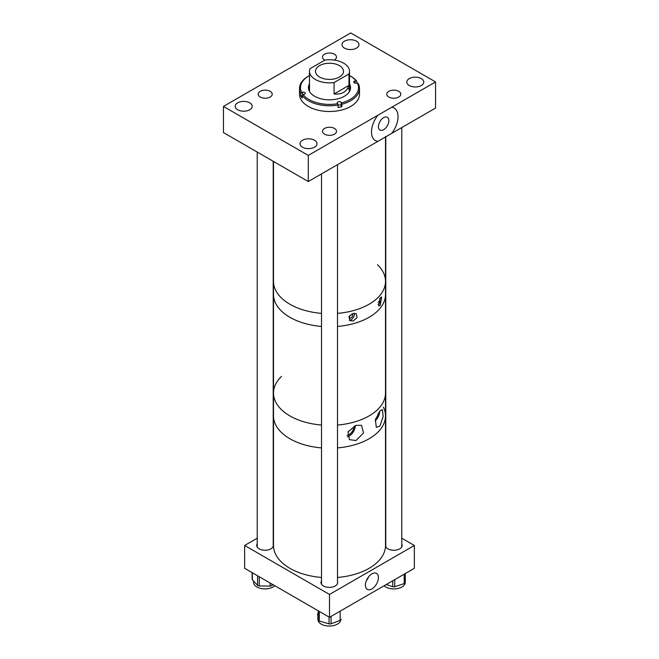 <?xml version="1.0" encoding="UTF-8"?>
<svg xmlns="http://www.w3.org/2000/svg" width="659" height="659" viewBox="0 0 659 659"><rect width="100%" height="100%" fill="white"/><g stroke="black" fill="none" stroke-linecap="round" stroke-linejoin="round"><path stroke-width="0.99" d="M377.846 141.38A18.757 10.832 -60 0 1 377.846 115.251L391.701 107.26A18.757 10.832 -60 0 1 391.701 133.382L308.288 181.538L308.288 155.417L223.442 106.428L350.712 32.95L435.558 81.938L391.701 107.26M383.645 129.691A7.373 4.259 120 0 0 388.464 123.192A7.373 4.259 120 0 0 387.335 117.277A7.373 4.259 120 0 0 383.645 117.648A7.373 4.259 120 0 0 378.826 124.147A7.373 4.259 120 0 0 379.955 130.054A7.373 4.259 120 0 0 383.645 129.691M421.315 78.602A8.493 4.901 0 0 0 412.056 77.531A8.493 4.901 0 0 0 406.817 82.07A8.493 4.901 0 0 0 409.305 85.538A8.493 4.901 0 0 0 418.564 86.601A8.493 4.901 0 0 0 423.803 82.07A8.493 4.901 0 0 0 421.315 78.602M356.494 41.171A8.493 4.901 0 0 0 347.235 40.108A8.493 4.901 0 0 0 341.988 44.639A8.493 4.901 0 0 0 344.476 48.107A8.493 4.901 0 0 0 353.735 49.17A8.493 4.901 0 0 0 358.982 44.639A8.493 4.901 0 0 0 356.494 41.171M249.695 102.829A8.493 4.901 0 0 0 240.436 101.766A8.493 4.901 0 0 0 235.197 106.297A8.493 4.901 0 0 0 237.685 109.765A8.493 4.901 0 0 0 246.944 110.827A8.493 4.901 0 0 0 252.183 106.297A8.493 4.901 0 0 0 249.695 102.829M314.524 140.26A8.493 4.901 0 0 0 305.265 139.189A8.493 4.901 0 0 0 300.018 143.728A8.493 4.901 0 0 0 302.506 147.196A8.493 4.901 0 0 0 311.765 148.259A8.493 4.901 0 0 0 317.012 143.728A8.493 4.901 0 0 0 314.524 140.26M270.174 91.329A7.01 4.045 0 0 0 262.537 90.448A7.01 4.045 0 0 0 258.204 94.188A7.01 4.045 0 0 0 260.264 97.046A7.01 4.045 0 0 0 267.9 97.927A7.01 4.045 0 0 0 272.225 94.188A7.01 4.045 0 0 0 270.174 91.329M334.146 60.093A7.01 4.045 0 0 0 336.494 57.069A7.01 4.045 0 0 0 334.442 54.211A7.01 4.045 0 0 0 326.806 53.33A7.01 4.045 0 0 0 322.482 57.069A7.01 4.045 0 0 0 324.533 59.928A7.01 4.045 0 0 0 324.879 60.117M398.736 91.313A7.01 4.045 0 0 0 391.1 90.44A7.01 4.045 0 0 0 386.775 94.179A7.01 4.045 0 0 0 388.826 97.038A7.01 4.045 0 0 0 396.463 97.911A7.01 4.045 0 0 0 400.796 94.179A7.01 4.045 0 0 0 398.736 91.313M334.467 128.439A7.01 4.045 0 0 0 326.831 127.558A7.01 4.045 0 0 0 322.506 131.298A7.01 4.045 0 0 0 324.558 134.156A7.01 4.045 0 0 0 332.194 135.037A7.01 4.045 0 0 0 336.518 131.298A7.01 4.045 0 0 0 334.467 128.439M435.558 81.938L435.558 108.06L391.701 133.382M308.288 181.538L223.442 132.558L223.442 106.428M377.846 115.251L308.288 155.417M302.168 95.571L300.759 95.876A30.001 17.315 0 0 0 301.394 96.972A30.001 17.315 0 0 0 302.151 98.034L302.151 95.58A30.001 17.315 0 0 0 338.083 105.053L338.083 107.508A30.001 17.315 0 0 0 341.832 106.709L341.832 104.246A30.001 17.315 0 0 0 359.501 88.463A30.001 17.315 0 0 0 358.241 83.504L356.428 83.083A2.002 1.153 180 0 1 353.858 82.408A2.002 1.153 180 0 1 353.735 82.004A2.002 1.153 180 0 1 355.036 80.917L355.918 80.727A29.004 16.747 0 0 0 350.011 75.81A29.004 16.747 0 0 0 349.501 75.521M309.499 83.817A21.072 12.167 0 0 0 308.428 87.655A21.072 12.167 0 0 0 309.755 91.906A21.072 12.167 0 0 0 333.24 99.624A21.072 12.167 0 0 0 350.572 87.655A21.072 12.167 0 0 0 349.501 83.817M309.499 84.632A21.072 12.167 0 0 0 308.445 88.059M309.499 75.521A29.004 16.747 0 0 0 308.989 75.81L308.288 76.213A30.001 17.315 0 0 0 299.499 88.463L299.499 94.179A30.001 17.315 0 0 0 301.394 100.234A30.001 17.315 0 0 0 334.83 111.223A30.001 17.315 0 0 0 359.501 94.179L359.501 88.463M299.499 88.463A30.001 17.315 0 0 0 300.759 93.421L302.572 92.219A2.002 1.153 180 0 1 305.265 93.298A2.002 1.153 180 0 1 303.964 94.385L303.082 94.575A29.004 16.747 0 0 0 337.738 103.71L337.408 103.199A2.002 1.153 180 0 1 337.284 102.796A2.002 1.153 180 0 1 338.932 101.659A2.002 1.153 180 0 1 341.156 102.392L341.486 102.903A29.004 16.747 0 0 0 357.31 82.894M308.989 75.81A29.004 16.747 0 0 0 301.69 92.408M302.151 95.58L303.082 94.575M338.083 105.053L337.738 103.71M341.832 104.246L341.486 102.903M349.468 91.527A20.001 11.549 0 0 0 348.24 88.1M300.759 95.876L300.759 93.421M356.849 82.993L356.849 81.337A30.001 17.315 0 0 0 350.712 76.213L350.011 75.81M356.849 81.337L355.918 80.727M350.555 88.059A21.072 12.167 0 0 0 349.501 84.632M341.832 106.709L341.156 105.662A2.002 1.153 0 0 0 338.083 105.135M339.401 65.603A13.996 8.081 0 0 0 324.146 63.857A13.996 8.081 0 0 0 315.504 71.32A13.996 8.081 0 0 0 319.599 77.037A13.996 8.081 0 0 0 334.854 78.792A13.996 8.081 0 0 0 343.496 71.32A13.996 8.081 0 0 0 339.401 65.603M348.973 73.956A20.001 11.549 0 0 0 349.501 71.32A20.001 11.549 0 0 0 343.644 63.157A20.001 11.549 0 0 0 324.945 60.076L310.027 68.693A20.001 11.549 0 0 0 309.499 71.32A20.001 11.549 0 0 0 315.356 79.484A20.001 11.549 0 0 0 334.055 82.564L348.973 73.956L348.973 85.382C346.807 91.741 341.832 94.616 334.055 93.998L334.055 82.564M334.055 93.998L348.973 85.382M273.501 161.455L273.501 281.377A55.999 32.332 0 0 0 321.51 313.379A55.999 32.332 0 0 1 289.902 304.236A55.999 32.332 0 0 1 273.501 281.377L273.501 294.441A55.999 32.332 0 0 0 289.902 317.3A55.999 32.332 0 0 0 321.51 326.436A55.999 32.332 0 0 1 273.501 294.441L273.501 393.044A55.999 32.332 0 0 0 321.51 425.039A55.999 32.332 180 0 1 289.902 415.903A55.999 32.332 180 0 1 273.501 393.044A55.999 32.332 180 0 1 281.5 376.388M385.499 136.66L385.499 281.377A55.999 32.332 0 0 1 337.507 313.371A55.999 32.332 0 0 0 366.355 305.718A55.999 32.332 0 0 0 385.499 281.377A55.999 32.332 0 0 0 377.5 264.729M378.241 302.201A2.282 1.318 120 0 0 379.625 298.708M380.251 297.802L381.635 297.036L380.251 305.348L378.703 306.015L380.251 297.802M378.019 304.236A4.621 2.669 120 0 0 378.175 304.153A4.621 2.669 120 0 0 381.124 297.036M350.003 315.274A2.282 1.318 120 0 0 349.954 317.992A2.282 1.318 120 0 0 351.09 317.877A2.282 1.318 120 0 0 352.59 315.867A2.282 1.318 120 0 0 352.236 314.038A2.282 1.318 120 0 0 351.873 313.931M353.166 313.437L356.239 313.643L357.12 317.531L353.166 320.982L349.929 320.678L348.94 316.707L353.166 313.437M349.311 320.208A4.621 2.669 120 0 0 351.09 319.788A4.621 2.669 120 0 0 354.262 313.247M385.499 281.377L385.499 294.441A55.999 32.332 0 0 1 371.231 315.999A55.999 32.332 0 0 1 337.507 326.436A55.999 32.332 0 0 0 385.499 294.441L385.499 393.044A55.999 32.332 180 0 1 337.507 425.039A55.999 32.332 0 0 0 371.231 414.602A55.999 32.332 0 0 0 385.499 393.044L385.499 415.903A55.999 32.332 180 0 1 337.507 447.898A55.999 32.332 0 0 0 385.499 415.903A55.999 32.332 0 0 0 383.357 407.056M356.017 440.533L363.546 432.963L361.544 425.302L356.017 425.36L347.968 431.834L349.468 439.668L356.017 440.533M347.326 436.793A8.616 4.975 120 0 0 349.212 436.052A8.616 4.975 120 0 0 355.3 425.623M379.881 426.126L383.159 416.554L382.401 409.585L379.881 411.043L375.416 419.791L376.322 427.337L379.881 426.126M375.177 420.813A8.616 4.975 120 0 0 379.666 411.29M321.51 447.898A55.999 32.332 180 0 1 289.902 438.762A55.999 32.332 180 0 1 273.501 415.903A55.999 32.332 0 0 0 275.643 424.75A55.999 32.332 0 0 0 321.51 447.898M375.754 418.63A6.779 3.913 120 0 0 378.299 413.209M347.087 435.212A6.779 3.913 120 0 0 349.212 434.553A6.779 3.913 120 0 0 354.007 426.2M273.501 393.044L273.501 545.463A55.999 32.332 0 0 0 275.643 554.31A55.999 32.332 0 0 0 321.51 577.465M337.507 577.457A55.999 32.332 0 0 0 385.499 545.463A8.32 4.802 0 0 0 387.945 548.856A8.32 4.802 0 0 0 397.006 549.903A8.32 4.802 0 0 0 402.147 545.463A8.32 4.802 0 0 0 401.784 544.062M371.923 588.907A9.21 5.313 120 0 0 377.994 580.587A9.21 5.313 120 0 0 376.297 573.289A9.21 5.313 120 0 0 371.923 573.865A9.21 5.313 120 0 0 365.976 581.773A9.21 5.313 120 0 0 367.096 589.22A9.21 5.313 120 0 0 371.923 588.907M366.322 580.785A8.369 4.827 120 0 0 368.603 576.831M321.51 580.95A8.32 4.802 0 0 0 321.015 582.581A8.32 4.802 0 0 0 323.454 585.983A8.32 4.802 0 0 0 332.515 587.021A8.32 4.802 0 0 0 337.655 582.581A8.32 4.802 0 0 0 337.507 581.691M257.216 543.766A8.32 4.802 0 0 0 256.689 545.446A8.32 4.802 0 0 0 259.127 548.84A8.32 4.802 0 0 0 268.197 549.886A8.32 4.802 0 0 0 273.328 545.446A8.32 4.802 0 0 0 273.213 544.647M385.787 544.227A8.32 4.802 0 0 0 385.507 545.463L385.499 415.903M244.654 545.463L244.654 568.322L329.5 617.31L329.5 594.451L244.654 545.463L257.216 538.214M329.5 594.451L414.346 545.463L414.346 568.322L329.5 617.31M414.346 545.463L401.784 538.214M340.728 620.02A11.434 6.598 180 0 1 329.978 626.05A11.434 6.598 180 0 1 317.902 619.46L317.902 616.733M341.057 619.378L341.057 619.32A2.002 1.153 180 0 1 341.057 619.378A2.002 1.153 180 0 1 340.151 620.35L331.04 623.793A2.002 1.153 180 0 1 329.047 623.859L319.327 621.025A2.002 1.153 180 0 1 318.231 620.053L317.613 613.776A2.002 1.153 180 0 1 317.613 613.71A2.002 1.153 180 0 1 317.613 613.653M405.293 576.312A2.002 1.153 180 0 1 405.293 576.32L405.26 582.342A11.434 6.598 180 0 1 403.687 585.678A11.434 6.598 180 0 1 384.082 585.793M405.26 579.475L405.219 582.614A2.002 1.153 180 0 1 404.947 583.19A2.002 1.153 180 0 1 404.206 583.61L394.741 586.716A2.002 1.153 180 0 1 392.739 586.708L386.289 584.525M274.803 585.727A11.434 6.598 180 0 1 270.478 588.116A11.434 6.598 180 0 1 253.575 582.325L253.575 581.09M272.884 584.624L271.92 585.538A2.002 1.153 180 0 1 270.165 586.09L259.275 585.925A2.002 1.153 180 0 1 257.57 585.324L252.364 579.805A2.002 1.153 180 0 1 252.125 579.253L252.125 572.638M355.036 83.083L355.036 80.917M341.156 105.662L341.156 102.392M302.572 95.135L302.572 92.219M318.231 610.802L318.231 620.053M319.327 611.437L319.327 621.025M329.047 617.046L329.047 623.859M331.04 616.42L331.04 623.793M340.151 611.157L340.151 620.35M405.219 573.594L405.219 582.614M392.739 580.801L392.739 586.708M394.741 579.648L394.741 586.716M404.206 574.178L404.206 583.61M252.364 572.778L252.364 579.805M257.57 575.785L257.57 585.324M259.275 576.765L259.275 585.925M270.165 583.05L270.165 586.09M271.92 584.072L271.92 585.538M349.501 91.486L349.501 71.32M309.499 91.486L309.499 71.32M321.51 173.91L321.51 584.22M337.507 164.668L337.507 583.47M401.784 127.566L401.784 546.863M385.787 136.495L385.787 546.698M273.213 161.29L273.213 546.237M257.216 152.056L257.216 547.127"/></g></svg>
